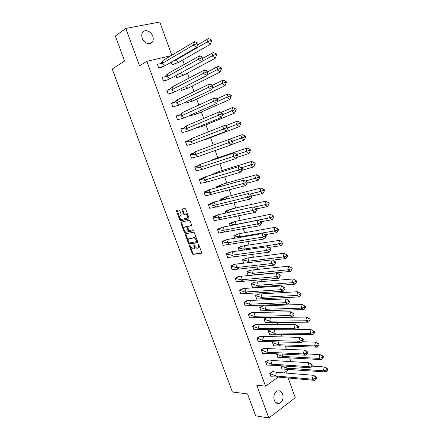 <?xml version="1.0" encoding="UTF-8"?>
<svg xmlns="http://www.w3.org/2000/svg" width="440" height="440" viewBox="0 0 440 440"><rect width="100%" height="100%" fill="white"/><g stroke="black" fill="none" stroke-linecap="round" stroke-linejoin="round"><path stroke-width="0.66" d="M189.541 245.328L189.415 245.905L192.335 253.792L192.968 254.463L201.432 253.204L201.625 252.373L198.666 244.332L198.138 243.859L198.391 245.482C198.836 246.966 198.632 247.858 197.78 248.149L196.74 248.259L194.7 246.103L193.875 244.602L194.051 246.213C194.502 247.681 194.304 248.562 193.463 248.848L192.451 248.958L189.541 245.328M152.752 36.124C153.466 38.214 153.406 40.051 152.559 41.641C150.579 45.579 143.946 43.477 142.236 38.28C141.526 36.223 141.576 34.408 142.379 32.83C144.364 28.749 151.08 30.938 152.752 36.124M282.612 394.091C283.652 398.173 282.722 401.22 279.835 403.238C277.42 404.173 275.572 403.194 274.296 400.301C273.262 396.259 274.159 393.217 276.98 391.182C279.45 390.181 281.325 391.155 282.612 394.091M171.776 55.22L159.797 22L125.818 28.441L115.352 36.036L124.586 61.028L112.217 69.047L232.419 392.002L247.566 393.921L255.662 415.827L268.812 418L295.29 397.733L288.167 377.982M179.768 210.529L179.042 209.886L176.781 210.452L176.616 211.316L179.899 220.187L180.499 220.836L188.826 218.977L189.007 218.103L185.674 209.055L184.932 208.401L182.138 209.105L181.962 209.985L183.381 213.829L183.986 214.478L185.867 214.143C187.726 215.507 188.106 216.865 187.011 218.229L181.274 219.472C179.448 218.141 179.064 216.794 180.125 215.435L181.011 215.221L181.181 214.357L179.768 210.529M276.441 372.284L275.539 375.947L269.83 373.401L273.075 371.635L276.441 372.284L313.209 375.282L315.865 377.157L315.574 378.466L316.47 378.868L315.029 380.397L278.179 377.086L265.562 386.155L256.773 385.204L268.812 418M265.562 386.155L146.85 61.336L170.94 55.715M125.818 28.441L139.535 65.824L146.85 61.336M185.422 233.799L185.246 234.636L188.502 243.43L189.123 244.096L197.544 242.649L197.736 241.808L194.431 232.837L193.804 232.172L185.422 233.799M184.212 231.836L180.939 223.003L181.11 222.151L189.316 220.314L190.064 220.974L191.483 224.835L191.301 225.693L187.924 226.407L187.748 227.26L188.683 229.796L189.42 230.456L193.028 229.746L193.336 230.808L184.822 232.49L184.212 231.836L184.822 231.556L184.146 229.724M281.969 368.995L326.046 371.993L323.422 370.788L286.528 368.104L289.097 369.243L284.014 372.9M182.688 60.071L184.245 64.41M187.38 73.15L189.134 78.029M192.055 86.163L193.996 91.581M196.702 99.121L198.836 105.061M201.333 112.013L203.654 118.481M205.942 124.85L208.45 131.835M210.529 137.626L213.219 145.123M215.16 150.524L217.784 157.845M219.896 163.724L222.316 170.467M224.609 176.864L226.826 183.035M229.306 189.937L231.314 195.542M233.976 202.945L235.785 207.994M238.623 215.892L240.235 220.385M243.249 228.784L244.662 232.722M247.852 241.61L249.073 245.003M252.434 254.375L253.462 257.23M256.993 267.08L257.829 269.401M261.536 279.725L262.18 281.518M263.945 286.445L264.209 287.183M266.052 292.309L266.508 293.579M268.268 298.48L268.719 299.734M270.551 304.838L270.82 305.586M272.569 310.47L273.202 312.224M276.853 322.399L277.662 324.659M281.116 334.274L282.106 337.034M285.362 346.099L286.528 349.355M289.586 357.874L290.928 361.614M272.509 371.635L269.786 373.357L271.298 376.805M280.808 365.772L282.227 369.034M268.268 359.959L265.529 361.642L267.047 365.112M276.969 353.81L276.584 354.079L278.069 357.495M264.006 348.227L261.25 349.877L262.779 353.364M273.438 341.781L272.393 342.474L273.889 345.911M259.727 336.446L256.949 338.063L258.495 341.561M269.984 329.659L268.186 330.825L269.693 334.274M255.431 324.61L252.632 326.194L254.194 329.709M266.673 317.587L263.956 319.121L265.48 322.586M251.114 312.725L248.298 314.27L249.634 317.944M262.444 305.866L259.71 307.362L261.019 310.986M246.78 300.784L243.936 302.297L245.284 305.987M258.203 294.096L255.448 295.559L256.762 299.195M242.424 288.789L239.564 290.263L240.911 293.97M253.935 282.271L251.163 283.695L252.483 287.353M238.046 276.738L235.164 278.179L236.522 281.902M249.656 270.391L246.862 271.783L248.188 275.457M233.651 264.638L230.753 266.041L232.111 269.781M245.355 258.462L242.539 259.82L243.782 263.263M229.24 252.483L226.314 253.847L227.684 257.603M241.032 246.483L238.2 247.797L239.283 250.8M224.802 240.268L221.859 241.593L223.229 245.372L223.542 245.218M236.693 234.443L233.838 235.725L234.762 238.288M220.347 228.003L217.382 229.29L218.763 233.085L219.087 232.925M232.337 222.354L229.46 223.597L230.219 225.709L229.51 223.691L235.032 224.769M215.875 215.677L212.883 216.926L214.269 220.737L214.621 220.578M227.953 210.21L225.06 211.42L225.66 213.081L225.115 211.514L229.477 212.229M211.376 203.297L208.368 204.507L209.759 208.335L210.133 208.17M223.559 198.011L220.638 199.183L221.073 200.387M206.861 190.861L203.83 192.032L205.227 195.877L205.634 195.707M219.137 185.757L216.2 186.89L216.469 187.632L216.26 186.989L218.059 187.193M202.323 178.365L199.271 179.498L200.673 183.365L201.119 183.183M214.698 173.448L211.739 174.543L211.844 174.823M197.764 165.814L194.689 166.909L196.103 170.791L196.592 170.599M193.188 153.208L190.086 154.264M193.166 153.148L190.086 154.259L191.505 158.158L192.06 157.955M188.584 140.536L185.554 141.669L187.319 141.686L191.257 138.65L188.441 140.668M188.568 140.487L185.465 141.554L186.89 145.47L187.534 145.244M183.964 127.815L180.818 128.788L182.254 132.721L183.024 132.468M195.041 128.304L195.822 128.222M179.322 115.027L176.154 115.962L177.595 119.911L178.574 119.603M190.311 115.209L190.542 115.847L191.455 115.561M174.658 102.184L171.468 103.076L172.909 107.047L174.35 106.618M190.542 99.677L192.594 101.063L185.944 103.059L185.581 102.047L185.966 103.175L187.275 102.79M169.972 89.282L166.76 90.129L168.207 94.116L171.391 93.181M180.785 88.836L181.368 90.448L184.448 89.54M162.024 77.121L163.482 81.13L166.656 80.141M175.989 75.559L176.748 77.66L179.817 76.703M157.273 64.053L158.736 68.079L161.898 67.04M171.171 62.216L172.106 64.812L175.17 63.806M286.402 373.093L285.857 371.58M191.906 157.977L191.494 158.12M182.512 209.286L181.891 209.44M189.398 244.013L189.052 244.073M193.892 248.644L194.073 248.556C194.816 248.336 195.058 247.599 194.799 246.34M198.22 247.935L198.391 247.852C199.149 247.627 199.397 246.879 199.133 245.597M190.674 247.363L192.94 253.495L193.578 254.166L201.68 252.956M188.964 242.743L189.838 243.804L197.78 242.424M185.818 233.723L188.265 240.862M188.832 242.501L189.343 242.963L196.636 241.681L196.768 241.093L196.367 239.993L194.343 237.842L189.002 238.761C188.172 239.069 187.985 239.954 188.43 241.417L188.832 242.501M196.73 241.637L197.434 240.988M196.812 239.299L194.959 237.551L193.98 237.842M189.239 238.651L194.596 237.551M183.904 229.07L181.561 222.728L180.939 223.003M181.528 222.057L181.561 222.728M191.516 225.5L188.441 226.177M193.507 230.615L184.938 232.49M184.476 227.139C183.403 228.487 183.794 229.829 185.647 231.16L187.864 230.775L188.04 229.928L186.494 226.738L184.822 226.985M187.968 230.725L188.727 229.9M187.682 227.007L187.115 226.457L186.373 226.738M185.091 226.864L186.989 226.457M184.822 231.556L185.554 232.21M180.527 215.259L181.203 215.056M187.632 217.954L188.232 216.007M187.957 215.259L186.494 213.873L185.504 214.148M182.578 208.995L184.008 213.554L184.608 214.209L186.131 213.879M179.894 218.229L181.121 220.566L189.03 218.796M177.221 210.342L179.52 217.217M326.909 368.781L324.264 366.955L323.422 370.788L326.634 370.062L327.503 370.464L327.784 369.182L326.909 368.781L326.634 370.062M326.046 371.993L327.503 370.464M327.784 369.182L326.882 368.17L324.264 366.955L312.02 366.141M286.985 366.201L286.528 368.104L281.039 365.789M281.991 368.995L280.83 365.778M269.803 373.401L271.057 376.772L278.179 377.086L275.539 375.947L312.329 379.192L313.209 375.282L315.898 376.492L316.762 377.564L315.865 377.157M273.075 371.635L272.228 371.635M316.47 378.868L316.762 377.564M315.029 380.397L312.329 379.192L315.574 378.466M271.475 372.245L272.327 371.641M284.911 357.616L321.679 359.629L319.039 358.38L282.326 356.439L284.911 357.616L277.827 357.462L276.623 354.129L282.326 356.439L282.898 354.101M322.531 356.351L319.891 354.563L319.039 358.38L322.245 357.627L323.125 358.045L323.411 356.769L322.531 356.351L322.245 357.627M321.679 359.629L323.125 358.045M323.411 356.769L322.526 355.817L319.891 354.563L307.164 353.975M276.601 354.129L277.079 353.815M280.709 345.939L317.29 347.199L314.633 345.911L278.108 344.729L280.709 345.939L273.642 345.879L272.432 342.529L278.108 344.729L278.801 341.93M318.125 343.866L315.497 342.111L314.633 345.911L317.84 345.136L318.725 345.57L319.011 344.3L318.125 343.866L317.84 345.136M317.29 347.199L318.725 345.57M319.011 344.3L318.148 343.409L315.497 342.111L302.225 341.764M272.41 342.529L273.554 341.786M276.49 334.213L312.884 334.714L310.206 333.382L273.867 332.965L276.49 334.213L269.44 334.246L268.224 330.88L273.867 332.965L274.692 329.687M313.704 331.32L311.08 329.604L310.206 333.382L313.412 332.585L314.309 333.031L314.595 331.771L313.704 331.32L313.412 332.585M312.884 334.714L314.309 333.031M314.595 331.771L311.08 329.604L297.264 329.533M268.202 330.88L270.116 329.659M272.25 322.432L308.457 322.168L305.756 320.793L269.61 321.145L272.25 322.432L265.221 322.564L264 319.182L269.61 321.145L270.518 317.609L306.642 317.031L310.156 319.182L309.26 318.72L308.963 319.974L309.865 320.436L310.156 319.182M309.26 318.72L306.642 317.031L305.756 320.793L308.963 319.974M308.457 322.168L309.865 320.436M263.978 319.182L266.497 317.62L270.518 317.609M267.993 310.596L304.007 309.562L301.284 308.149L265.337 309.276L267.993 310.596L260.981 310.827L259.754 307.428L265.337 309.276L266.25 305.756L302.187 304.403L305.701 306.532L304.793 306.053L304.497 307.307L305.404 307.78L305.701 306.532M304.793 306.053L302.187 304.403L301.284 308.149L304.497 307.307M304.007 309.562L305.404 307.78M259.732 307.428L262.273 305.905L266.25 305.756M272.162 360.47L271.249 364.122L265.573 361.691L268.989 359.937L272.162 360.47L308.737 362.703L311.443 363.952L312.284 364.964L311.382 364.546L311.086 365.849L311.993 366.262L312.284 364.964M311.993 366.262L310.563 367.84L273.906 365.293L271.249 364.122L307.841 366.597L308.737 362.703L311.382 364.546M268.989 359.937L267.982 359.964M310.563 367.84L307.841 366.597L311.086 365.849M265.546 361.691L266.8 365.074L273.906 365.293M267.047 360.685L268.087 359.97M267.861 348.607L266.937 352.242L261.294 349.932L264.88 348.183L267.861 348.607L304.238 350.064L306.972 351.357L307.791 352.303L306.878 351.874L306.581 353.166L307.494 353.601L307.791 352.303M307.494 353.601L306.075 355.223L269.615 353.452L266.937 352.242L303.336 353.942L304.238 350.064L306.878 351.874M264.88 348.183L263.714 348.243M306.075 355.223L303.336 353.942L306.581 353.166M261.267 349.932L262.531 353.331L269.615 353.452M262.598 349.069L263.829 348.249M263.538 336.688L262.609 340.312L256.999 338.118L260.744 336.364L299.723 337.365L302.473 338.701L303.276 339.581L302.357 339.136L302.049 340.428L302.973 340.874L303.276 339.581M302.973 340.874L301.565 342.551L265.304 341.561L262.609 340.312L298.81 341.226L299.723 337.365L302.357 339.136M260.744 336.364L259.424 336.468M301.565 342.551L298.81 341.226L302.049 340.428M256.971 338.118L258.214 341.534L265.304 341.561M258.126 337.392L259.551 336.474M259.204 324.72L258.258 328.323L252.681 326.255L256.591 324.484L295.185 324.599L297.957 325.98L298.733 326.799L297.809 326.343L297.5 327.624L298.43 328.086L298.733 326.799M298.43 328.086L297.039 329.813L260.975 329.61L258.258 328.323L294.256 328.444L295.185 324.599L297.809 326.343M256.591 324.484L255.112 324.643M297.039 329.813L294.256 328.444L297.5 327.624M252.654 326.255L253.93 329.681L260.975 329.61M253.627 325.661L255.255 324.643M254.843 312.697L253.891 316.283L248.341 314.336L252.412 312.543L290.625 311.779L294.173 313.957L293.238 313.484L292.93 314.76L293.86 315.233L294.173 313.957M293.86 315.233L292.485 317.02L256.625 317.609L253.891 316.283L289.685 315.601L290.625 311.779L293.238 313.484M252.412 312.543L250.784 312.769M292.485 317.02L289.685 315.601L292.93 314.76M248.32 314.336L249.596 317.779L256.625 317.609M249.106 313.874L250.943 312.763M263.714 298.711L299.536 296.895L296.797 295.438L261.041 297.352L263.714 298.711L256.724 299.035L255.492 295.625L261.041 297.352L261.965 293.849L297.704 291.715L301.219 293.821L300.305 293.332L300.003 294.575L300.916 295.064L301.219 293.821M300.305 293.332L297.704 291.715L296.797 295.438L300.003 294.575M299.536 296.895L300.916 295.064M255.47 295.625L258.033 294.14L261.965 293.849M250.465 300.614L249.502 304.189L243.991 302.363L248.21 300.542L286.039 298.898L289.591 301.054L288.651 300.559L288.332 301.834L289.273 302.324L289.591 301.054M289.273 302.324L287.914 304.161L252.252 305.553L249.502 304.189L285.087 302.698L286.039 298.898L288.651 300.559M248.21 300.542L246.428 300.839M287.914 304.161L285.087 302.698L288.332 301.834M243.964 302.363L245.245 305.822L252.252 305.553M244.563 302.027L246.609 300.828M259.419 286.776L295.042 284.174L292.281 282.673L256.724 285.373L259.419 286.776L252.45 287.194L251.213 283.767L256.724 285.373L257.664 281.886L293.205 278.966L296.72 281.05L295.796 280.544L295.493 281.787L296.411 282.288L296.72 281.05M295.796 280.544L293.205 278.966L292.281 282.673L295.493 281.787M295.042 284.174L296.411 282.288M251.191 283.773L253.77 282.32L257.664 281.886M246.07 288.481L245.091 292.034L239.613 290.334L243.986 288.475L281.435 285.951L284.983 288.084L284.036 287.579L283.718 288.844L284.664 289.344L284.983 288.084M284.664 289.344L283.316 291.236L247.863 293.436L245.091 292.034L280.473 289.735L281.435 285.951L284.036 287.579M243.986 288.475L242.049 288.855M283.316 291.236L280.473 289.735L283.718 288.844M239.591 290.34L240.878 293.81L247.863 293.436M239.998 290.12L242.253 288.838M255.107 274.78L290.532 271.387L287.749 269.841L252.39 273.339L255.107 274.78L248.155 275.303L246.912 271.86L252.39 273.339L253.341 269.874L288.684 266.156L292.193 268.219L291.269 267.702L290.956 268.934L291.885 269.451L292.193 268.219M291.269 267.702L288.684 266.156L287.749 269.841L290.956 268.934M290.532 271.387L291.885 269.451M246.89 271.86L249.491 270.446L253.341 269.874M241.648 276.293L240.664 279.829L235.219 278.256L239.734 276.348L276.81 272.938L280.357 275.05L279.4 274.533L279.076 275.792L280.033 276.309L280.357 275.05M280.033 276.309L278.702 278.256L243.452 281.27L240.664 279.829L275.831 276.705L276.81 272.938L279.4 274.533M239.734 276.348L237.65 276.821M278.702 278.256L275.831 276.705L279.076 275.792M235.197 278.256L236.489 281.743L243.452 281.27M235.4 278.152L237.881 276.798M272.635 260.134L285.995 258.538L283.19 256.954L248.039 261.256L250.299 262.482M286.715 254.793L284.141 253.281L283.19 256.954L286.402 256.02L287.337 256.548L287.65 255.327L286.715 254.793L286.402 256.02M285.995 258.538L287.337 256.548M287.65 255.327L284.141 253.281L248.996 257.807L248.039 261.256L242.589 259.897L245.19 258.522L248.996 257.807M243.804 263.257L242.566 259.903M237.21 264.044L236.214 267.564L230.824 266.123L235.461 264.154L272.162 259.864L275.704 261.954L274.742 261.421L274.417 262.675L275.38 263.208L275.704 261.954M275.38 263.208L274.06 265.204L239.025 269.049L236.214 267.564L271.172 263.61L272.162 259.864L274.742 261.421M235.461 264.154L233.228 264.732M274.06 265.204L271.172 263.61L274.417 262.675M230.824 266.123L232.078 269.627L239.025 269.049M230.78 266.123L233.486 264.704M268.747 247.445L281.44 245.63L278.614 244.002L243.661 249.117L245.179 249.953M282.145 241.819L279.571 240.35L278.614 244.002L281.826 243.04L282.766 243.59L283.085 242.369L282.145 241.819L281.826 243.04M281.44 245.63L282.766 243.59M279.571 240.35L244.635 245.68L243.661 249.117L238.249 247.885L240.873 246.549L244.635 245.68M239.305 250.8L238.227 247.885M240.873 246.549L240.565 246.593M232.755 251.746L231.743 255.25L226.584 253.985L231.16 251.9L267.487 246.73L271.029 248.798L270.061 248.248L269.731 249.491L270.699 250.041L271.029 248.798M270.699 250.041L269.396 252.098L234.575 256.768L231.743 255.25L266.486 250.454L267.487 246.73L270.061 248.248M231.16 251.9L228.773 252.593M269.396 252.098L266.486 250.454L269.731 249.491M226.584 253.985L227.651 257.45L234.575 256.768M226.347 253.93L229.075 252.549M264.792 234.68L276.859 232.661L274.016 230.984L239.272 236.924L240.086 237.38M277.547 228.789L274.984 227.354L274.016 230.984L277.222 229.999L278.173 230.566L278.493 229.35L277.547 228.789L277.222 229.999M276.859 232.661L278.173 230.566M274.984 227.354L240.251 233.503L239.272 236.924L233.893 235.813L238.695 233.734L240.251 233.503M234.784 238.282L233.871 235.818M236.533 234.52L236.176 234.581M228.272 239.388L227.249 242.875L222.321 241.775L226.831 239.575L262.79 233.53L265.359 235.004L265.023 236.247L266.002 236.808L266.338 235.571L265.359 235.004M266.002 236.808L264.71 238.92L223.713 245.212L223.201 245.218L221.914 241.681L226.831 239.575M230.104 244.437L227.249 242.875L261.778 237.232L262.79 233.53M264.71 238.92L261.778 237.232L265.023 236.247M224.29 240.405L224.642 240.345M222.321 241.775L221.892 241.687M260.832 221.821L272.261 219.632L269.39 217.905L234.856 224.67L235.851 221.271L270.375 214.297L269.39 217.905L272.602 216.898L273.559 217.476L273.884 216.271L272.927 215.694L272.602 216.898M272.261 219.632L273.559 217.476M272.927 215.694L270.375 214.297M229.493 223.696L235.851 221.271M232.177 222.431L231.748 222.519M223.773 226.974L222.739 230.439L218.031 229.499L222.481 227.189L258.077 220.264L260.634 221.7L260.288 222.931L261.278 223.514L261.619 222.282L260.634 221.7M261.278 223.514L260.002 225.681L219.5 232.909L218.735 232.936L217.437 229.378L222.481 227.189M225.61 232.045L222.739 230.439L257.048 223.949L258.077 220.264M260.002 225.681L257.048 223.949L260.288 222.931M219.764 228.168L220.187 228.085M218.031 229.499L217.415 229.383M185.202 234.009L185.405 234.559M256.801 208.885L267.636 206.536L264.748 204.765L253.803 207.191M268.29 202.532L265.744 201.174L264.748 204.765L267.96 203.731L268.923 204.325L269.253 203.126L268.29 202.532L267.96 203.731M267.636 206.536L268.923 204.325M265.744 201.174L231.429 208.984L230.532 211.998M225.093 211.514L231.429 208.984M227.799 210.298L227.277 210.413M219.252 214.5L218.207 217.948L213.719 217.162C216.854 215.804 218.312 214.995 218.097 214.742L253.33 206.932L255.882 208.329L255.536 209.556L256.531 210.155L256.872 208.929L255.882 208.329M256.531 210.155L255.272 212.377L215.264 220.539L214.242 220.594L212.944 217.019L218.097 214.742M221.1 219.599L218.207 217.948L252.291 210.595L253.33 206.932M255.272 212.377L252.291 210.595L255.536 209.556M215.193 215.881L215.716 215.765M213.719 217.162L212.944 217.019M180.895 222.365L181.104 222.931M251.95 196.059L262.994 193.375L260.079 191.56L249.684 194.134M263.626 189.31L261.091 187.99L260.079 191.56L263.291 190.504L264.259 191.109L264.594 189.921L263.626 189.31L263.291 190.504M262.994 193.375L264.259 191.109M261.091 187.99L226.985 196.642L226.243 199.1M221.095 200.382L220.693 199.281L223.768 199.716M220.693 199.281L226.985 196.642M223.405 198.105L222.728 198.275M214.715 201.971L213.653 205.403L209.38 204.749C212.311 203.44 213.747 202.598 213.691 202.224L248.567 193.534L251.108 194.893L250.756 196.114L251.757 196.724L252.109 195.509L251.108 194.893M251.757 196.724L250.514 199.007L211.002 208.104L209.732 208.191L208.428 204.606L213.691 202.224M216.568 207.091L213.653 205.403L247.511 197.181L248.567 193.534M250.514 199.007L247.511 197.181L250.756 196.114M210.556 203.561L211.222 203.396M209.38 204.749L208.406 204.611M176.566 210.678L176.781 211.25M246.972 183.211L258.324 180.153L255.393 178.288L245.542 180.989M258.94 176.022L256.41 174.74L255.393 178.288L258.599 177.205L259.578 177.832L259.919 176.644L258.94 176.022L258.599 177.205M258.324 180.153L259.578 177.832M256.41 174.74L222.525 184.239L221.947 186.115M216.238 186.995L222.525 184.239M218.988 185.856L218.07 186.109M210.149 189.387L209.083 192.797L205.018 192.274C207.763 191.004 209.176 190.124 209.259 189.64L243.777 180.07L246.312 181.39L245.955 182.6L246.961 183.233L247.319 182.023L246.312 181.39M246.961 183.233L245.735 185.57L206.718 195.602L205.2 195.74L203.891 192.137L209.259 189.64M212.014 194.524L209.083 192.797L242.71 183.695L243.777 180.07M245.735 185.57L242.71 183.695L245.955 182.6M205.799 191.213L206.707 190.965M205.018 192.274L203.869 192.143M241.791 170.374L253.633 166.864L250.679 164.956L241.373 167.761M254.232 162.668L251.713 161.425L250.679 164.956L253.886 163.845L254.876 164.489L255.216 163.306L254.232 162.668L253.886 163.845M253.633 166.864L254.876 164.489M251.713 161.425L218.042 171.781L217.646 173.052M211.86 174.818L212.295 174.686M211.778 174.653L218.042 171.781M214.549 173.553L213.142 173.982M205.568 176.737L204.485 180.131L200.635 179.729C203.198 178.503 204.584 177.59 204.798 176.996L238.97 166.54L241.489 167.822L241.131 169.026L242.143 169.67L242.506 168.465L241.489 167.822M242.143 169.67L240.933 172.068L207.438 181.907L202.406 183.035L200.651 183.227L199.331 179.608L204.798 176.996M207.438 181.907L204.485 180.131L237.886 170.143L238.97 166.54M240.933 172.068L237.886 170.143L241.131 169.026M200.778 178.899L202.174 178.475M200.635 179.729L199.331 179.608M236.588 157.509L248.919 153.511L245.944 151.553L237.089 154.473M249.502 149.248L246.989 148.044L245.944 151.553L249.15 150.42L250.146 151.08L250.492 149.908L249.502 149.248L249.15 150.42M248.919 153.511L250.146 151.08M246.989 148.044L213.538 159.269L213.34 159.896M210.623 160.804L213.538 159.269M200.965 164.032L199.87 167.409L196.224 167.118C198.627 165.924 199.991 164.978 200.31 164.28L234.13 152.944L236.643 154.181L236.28 155.381L237.303 156.041L237.666 154.847L236.643 154.181M237.303 156.041L236.11 158.499L202.846 169.224L198.072 170.396L196.075 170.654L194.755 167.019L197.615 165.935L200.31 164.28M202.846 169.224L199.87 167.409L233.035 156.524L234.13 152.944M236.11 158.499L233.035 156.524L236.28 155.381M194.75 166.887L197.615 165.935M196.224 167.118L194.733 167.03M231.374 144.606L244.184 140.091L241.181 138.089L232.738 141.114M244.745 135.768L242.242 134.602L241.181 138.089L244.393 136.928L245.394 137.605L245.746 136.439L244.745 135.768L244.393 136.928M244.184 140.091L245.394 137.605M242.242 134.602L229.323 139.304M196.339 151.272L195.228 154.627L191.785 154.435C194.035 153.285 195.371 152.306 195.795 151.498L229.273 139.276L231.776 140.476L231.407 141.669L232.436 142.346L232.804 141.157L231.776 140.476M232.436 142.346L231.259 144.859L198.226 156.486L191.483 158.026L190.157 154.374L191.785 154.435M195.795 151.498L193.039 153.329M198.226 156.486L195.228 154.627L228.162 142.835L229.273 139.276M231.259 144.859L228.162 142.835L231.407 141.669M205.931 138.969L206.327 139.227L239.421 126.61L236.401 124.559L227.761 127.903M239.965 122.216L237.474 121.088L236.401 124.559L239.608 123.371L240.62 124.058L240.972 122.903L239.965 122.216L239.608 123.371M239.421 126.61L240.62 124.058M237.474 121.088L225.192 125.917M206.327 139.227L201.927 140.498M191.257 138.65L224.389 125.543L226.881 126.704L226.507 127.886L227.546 128.579L227.92 127.397L226.881 126.704M227.546 128.579L226.38 131.153L193.589 143.688L186.868 145.343L185.51 141.68M191.691 138.446L190.57 141.785L223.267 129.079L224.389 125.543M226.38 131.153L223.267 129.079L226.507 127.886M187.319 141.686L190.57 141.785L193.589 143.688M187.286 145.282L186.879 145.437M200.794 125.928L201.773 126.566L234.641 113.058L231.594 110.957L222.651 114.692M235.164 108.597L232.683 107.514L231.594 110.957L234.806 109.747L235.818 110.451L236.181 109.302L235.164 108.597L234.806 109.747M234.641 113.058L235.818 110.451M232.683 107.514L221.034 112.442M201.773 126.566L195.058 128.293M187.022 125.565L185.889 128.882L182.826 128.865L187.022 125.565L219.478 111.743L221.964 112.86L221.584 114.032L222.629 114.747L223.009 113.57L221.964 112.86M222.629 114.747L221.485 117.381L188.925 130.829L182.232 132.594L180.889 128.909L182.826 128.865M186.687 125.736L183.821 127.952M188.925 130.829L185.889 128.882L218.345 115.258L219.478 111.743M221.485 117.381L218.345 115.258L221.584 114.032M195.668 112.827L197.191 113.839L229.834 99.446L226.765 97.295L217.426 101.475M230.34 94.913L227.865 93.868L226.765 97.295L229.972 96.058L230.995 96.778L231.363 95.634L230.34 94.913L229.972 96.058M229.834 99.446L230.995 96.778M227.865 93.868L216.843 98.868M197.191 113.839L190.52 115.731L190.333 115.203M182.331 112.618L181.187 115.918L178.31 115.979L182.331 112.618L214.544 97.873L217.019 98.945L216.634 100.111L217.69 100.843L218.075 99.677L217.019 98.945M217.69 100.843L216.563 103.538L184.245 117.909L177.573 119.79L176.226 116.089L178.31 115.979M184.245 117.909L181.187 115.918L213.395 101.365L214.544 97.873M216.563 103.538L213.395 101.365L216.634 100.111M192.594 101.063L225.005 85.762L221.909 83.562L212.179 88.226M225.489 81.158L223.025 80.157L221.909 83.562L225.121 82.297L226.149 83.034L226.518 81.895L225.489 81.158L225.121 82.297M225.005 85.762L226.149 83.034M223.025 80.157L212.487 85.267M177.617 99.616L176.457 102.894L173.762 103.015L177.617 99.616L209.589 83.93L212.047 84.964L211.662 86.119L212.729 86.867L213.114 85.707L212.047 84.964M212.729 86.867L211.613 89.628L179.542 104.929L172.893 106.926L171.54 103.202L173.762 103.015M177.469 99.71L174.521 102.339M179.542 104.929L176.457 102.894L208.423 87.401L209.589 83.93M211.613 89.628L208.423 87.401L211.662 86.119M185.416 86.477L187.974 88.22L220.149 72.006L217.036 69.757L206.916 74.932M220.616 67.337L218.163 66.38L217.036 69.757L220.242 68.464L221.282 69.223L221.656 68.096L220.616 67.337L220.242 68.464M220.149 72.006L221.282 69.223M218.163 66.38L208.043 71.61M187.974 88.22L181.352 90.332L180.807 88.831M172.882 86.548L171.71 89.809L169.191 89.991L172.882 86.548L204.606 69.922L207.059 70.906L206.663 72.061L207.735 72.82L208.126 71.671L207.059 70.906M207.735 72.82L206.641 75.642L174.812 91.889L168.196 94.001L166.832 90.261L169.191 89.991M174.812 91.889L171.71 89.809L203.423 73.364L204.606 69.922M206.641 75.642L203.423 73.364L206.663 72.061M183.332 75.323L215.27 58.19L212.13 55.886L180.296 73.222L183.332 75.323L176.732 77.55L176.011 75.548M215.716 53.449L213.274 52.531L212.13 55.886L215.336 54.571L216.387 55.341L216.766 54.219L215.716 53.449L215.336 54.571M215.27 58.19L216.387 55.341M213.274 52.531L202.879 58.245M179.713 76.736L179.168 76.912M179.24 77.005L179.657 76.78M202.719 58.707L201.641 61.589L198.402 59.263L166.936 76.659L168.119 73.42L199.595 55.836L202.037 56.782L201.641 57.926L202.719 58.707L203.115 57.563L202.037 56.782M201.641 61.589L170.066 78.782L166.947 80.042L163.471 81.015L162.102 77.259L166.936 76.659L170.066 78.782M165.792 80.41L166.556 80.174M201.641 57.926L198.402 59.263L199.595 55.836M166.49 80.229L166.078 80.449M178.668 62.359L210.37 44.303L207.207 41.949L175.615 60.214L178.668 62.359L172.09 64.702L171.188 62.205M210.793 39.49L208.362 38.615L207.207 41.949L210.413 40.601L211.464 41.393L211.849 40.277L210.793 39.49L210.413 40.601M210.37 44.303L211.464 41.393M208.362 38.615L197.532 44.935M175.879 59.483L175.615 60.214L174.339 60.379M175.318 63.751L172.629 64.57M174.702 64.18L175.043 63.982M160.435 63.421L163.339 60.231L194.563 41.685L196.994 42.587L196.592 43.72L197.681 44.517L198.083 43.384L196.994 42.587M197.681 44.517L196.62 47.465L165.291 65.621L158.725 67.969L157.35 64.196L162.146 63.448L193.353 45.084L194.563 41.685M158.703 67.986L162.052 66.985M163.339 60.231L162.146 63.448L165.291 65.621M196.62 47.465L193.353 45.084L196.592 43.72M161.772 67.227L161.43 67.425M189.976 245.636L189.415 245.905M198.583 244.167L198.006 244.442M194.244 244.91L193.672 245.179M194.639 245.933L194.051 246.213M198.985 245.196L198.391 245.482M193.672 254.166L193.066 254.463M192.94 253.495L192.335 253.792M189.838 243.804L189.228 244.096M189.112 243.139L188.502 243.43M185.862 234.355L185.246 234.636M197.368 240.806L196.768 241.093M196.961 239.707L196.367 239.993M189.618 238.475L189.002 238.761M188.546 226.127L187.924 226.407M188.628 229.658L188.04 229.928M187.704 227.128L187.105 227.398M180.747 215.166L180.125 215.435M184.745 214.209L184.118 214.478M184.008 213.554L183.381 213.829M182.589 209.715L181.962 209.985M181.242 220.561L180.626 220.836M180.521 219.918L179.899 220.187M177.238 211.052L176.616 211.316M152.559 41.641L149.386 43.703M279.835 403.238L275.88 402.705M193.578 254.166L192.968 254.463M189.734 243.804L189.123 244.096M194.959 237.551L194.343 237.842M187.115 226.457L186.494 226.738M185.438 232.21L184.822 232.49M186.494 213.873L185.867 214.143M184.608 214.209L183.986 214.478M181.121 220.566L180.499 220.836M269.357 330.154L270.87 329.665M264.957 318.582L267.822 317.444M260.535 306.961L263.736 305.668M256.086 295.279L259.622 293.832M251.62 283.536L255.486 281.936M247.126 271.739L251.328 269.978M242.616 259.886L247.143 257.956M242.93 245.878L238.42 247.924M238.695 233.734L234.256 235.889M234.438 221.529C232.507 222.998 231.049 223.751 230.065 223.795M230.153 209.259C228.096 210.854 226.666 211.64 225.852 211.629M225.841 196.928C223.669 198.649 222.261 199.474 221.617 199.403M221.507 184.536C219.219 186.384 217.833 187.242 217.355 187.11M217.146 172.079L215.001 173.855M212.757 159.555L212.003 160.341M168.107 73.458L164.593 76.89M163.262 60.44L159.968 63.723"/></g></svg>
